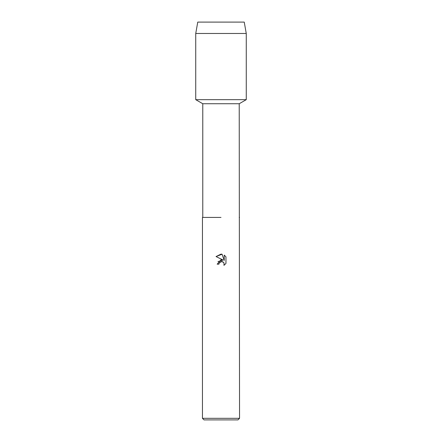 <?xml version="1.0" encoding="UTF-8"?>
<svg xmlns="http://www.w3.org/2000/svg" width="442" height="442" viewBox="0 0 442 442"><rect width="100%" height="100%" fill="white"/><g stroke="black" fill="none" stroke-linecap="round" stroke-linejoin="round"><path stroke-width="0.66" d="M244.249 22.1L197.751 22.1L244.249 22.1L246.26 33.476L246.26 99.671L221 99.671L246.26 99.671L239.221 103.737L239.542 418.32L202.458 418.32L204.038 419.9L237.962 419.9L239.542 418.32M202.779 217.42L221 217.42L202.779 217.42L202.779 103.737L239.221 103.737M239.542 217.42L239.221 217.42M223.961 265.355L225.956 263.443L223.961 265.355L224.044 263.139L222.602 261.697L221.58 261.498L219.199 262.968L218.917 264.178L217.16 264.178L221 259.791L223.127 260.051L216.044 256.559L221 254.117L222.077 254.233L224.238 260.46L224.238 255.122L225.956 256.863L224.238 255.128M225.961 256.863L225.961 263.443M218.917 264.178L219.094 263.2M222.077 254.233L216.044 256.559M223.127 260.051L217.972 261.603M219.199 262.968L220.983 261.565M221 261.559L223.221 262.062M223.74 262.603L223.917 262.88M197.751 22.1L195.74 33.476L195.74 99.671L221 99.671L195.74 99.671L202.779 103.737M195.74 33.476L246.26 33.476M202.458 217.42L202.458 418.32"/></g></svg>
